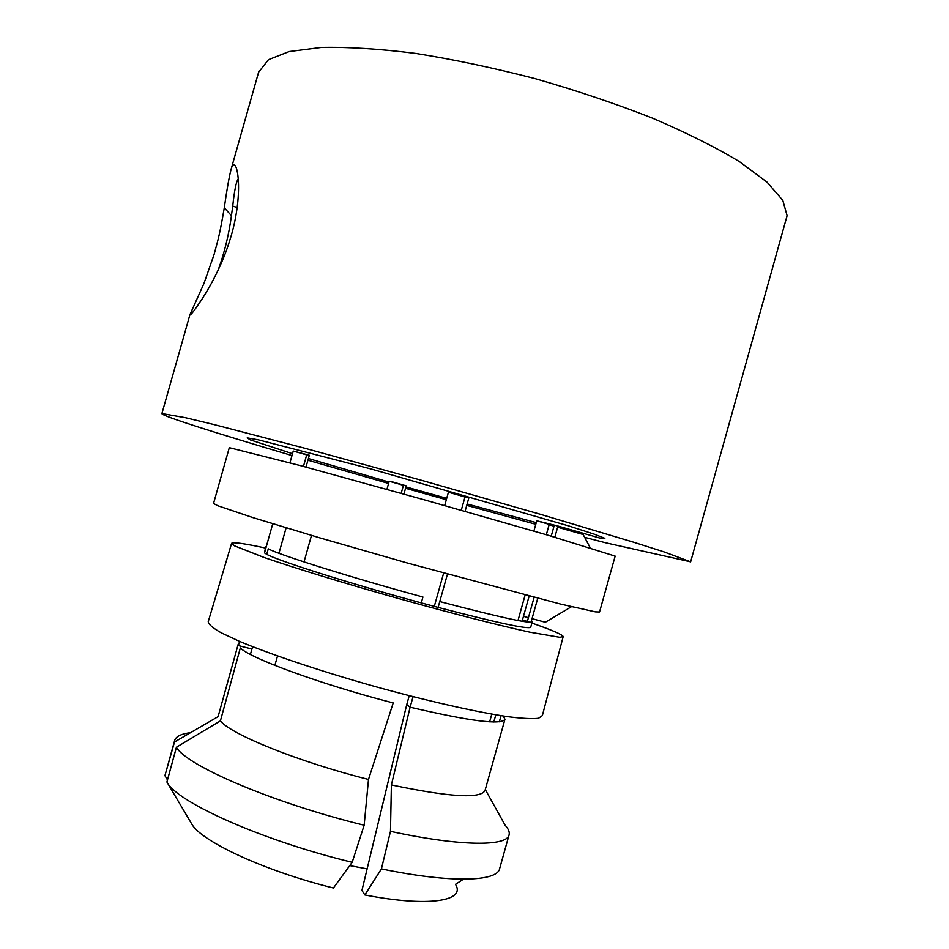 <?xml version="1.0" encoding="UTF-8"?>
<svg xmlns="http://www.w3.org/2000/svg" width="949" height="949" viewBox="0 0 949 949"><rect width="100%" height="100%" fill="white"/><g stroke="black" fill="none" stroke-linecap="round" stroke-linejoin="round"><path stroke-width="1.42" d="M533.884 531.096L536.766 520.799L557.953 526.043L554.821 537.217M386.931 489.376L389.209 481.262L391.913 481.76L406.243 485.852L403.918 494.121M305.993 467.133L309.338 455.259L306.693 454.891L303.443 466.433M461.273 510.265L464.998 496.979L448.426 492.223L444.678 505.568M527.193 622.034L534.097 597.384M551.227 536.161L554.228 525.426M536.766 520.799L549.222 524.37L546.316 534.726M529.139 596.102L522.104 621.263M401.178 493.35L403.432 485.33L406.243 485.852M289.943 462.804L293.265 451.048L306.693 454.891M447.442 574.169L438.118 607.407L421.285 602.9L422.934 597.028C351.842 577.716 279.303 554.928 268.282 548.842L266.728 554.323L264.522 552.923L272.743 523.753M250.394 654.43L251.936 649.033L238.377 645.581L239.563 641.382M251.936 649.033L252.6 646.696M278.947 553.267L286.123 527.822M309.338 455.259L293.265 451.048M464.998 496.979L468.889 497.715L465.069 511.345M413.064 696.685L410.11 707.195L406.765 704.49L409.233 695.7M434.298 606.399L443.634 573.113M468.889 497.715L448.426 492.223M537.727 598.321L531.404 620.907L532.223 621.82C529.827 623.873 499.008 617.123 439.755 601.571M438.118 607.407C497.383 622.876 528.261 629.484 530.716 627.218L532.223 621.82M493.741 721.987L495.864 714.822M571.452 606.719L545.331 622.259L532.033 618.653M528.415 617.669L523.48 616.34M557.621 527.205L583.149 534.512L590.207 547.775M549.103 524.761L554.014 526.173M266.337 546.494L266.052 547.49M292.517 453.705L250.453 439.945L247.203 437.88L258.057 439.767L371.379 469.067L568.997 526.007L594.24 534.168L604.857 538.32L601.298 538.474L557.953 526.043M265.329 548.024C244.32 543.48 233.086 541.915 231.603 543.314L234.628 545.9L264.036 557.454C294.819 568.071 344.131 583.196 396.718 598.024C449.304 612.757 498.842 625.415 529.945 632.2L559.898 637.325L563.22 636.518C562.105 634.442 551.666 629.958 531.879 623.054M527.347 621.488L522.496 619.839M421.285 602.9C350.169 583.635 277.689 560.645 266.728 554.323M264.522 552.923L265.649 546.897M406.765 704.49L361.925 890.459L364.855 894.954C428.829 907.363 466.054 901.064 455.496 884.302L463.503 879.189M389.209 481.262L403.432 485.33M229.302 447.667L300.275 465.579L424.606 499.909L547.822 535.165L615.154 556.126L599.554 611.998L595.355 611.868L560.622 604.098L406.907 562.887L320.027 537.929L252.897 517.596L217.879 505.77L213.525 503.492L229.302 447.667M536.256 522.638L467.133 504.002M446.706 498.355L405.947 486.908M388.983 482.08L308.425 458.533M176.431 747.219L166.905 782L192.184 824.752C202.944 842.249 266.313 871.479 333.419 888.003L352.186 862.297L364.155 825.227L368.497 779.437L393.206 702.936C321.77 684.561 250.145 658.321 240.322 647.965L220.417 720.872L176.431 747.219C185.98 765.487 273.419 803.115 364.155 825.227M218.092 716.637L238.175 644.288L218.092 716.637L174.497 742.011L164.924 775.63L167.475 779.912M238.175 644.288L239.089 643.042M231.603 543.314L208.222 621.678C208.424 624.252 212.718 627.941 221.093 632.746L239.326 641.275C269.741 654.075 319.089 670.682 372.091 685.7C425.152 700.492 475.473 711.904 507.395 716.625C521.808 718.464 532.175 719.01 538.51 718.286L542.354 715.593L563.113 636.909M503.267 716.021L504.951 719.271C501.463 725.214 469.85 721.193 410.11 707.195L391.391 784.918L390.478 831.336L381.427 868.904L364.855 894.954M499.352 721.798L501.001 715.665M390.478 831.336C460.668 846.603 507.691 846.615 509.139 834.634C509.708 831.929 508.367 828.774 505.105 825.179L485.295 789.556M190.559 732.664C181.045 733.874 175.743 736.519 174.64 740.611L174.497 742.011M349.778 865.607L367.133 868.893M174.64 740.611L164.924 775.63M220.417 720.872C230.666 734.348 298.793 761.952 368.497 779.437M391.391 784.918C449.779 797.184 481.001 798.999 485.069 790.363L504.951 719.271M166.905 782C176.597 802.071 262.292 840.636 352.186 862.297M381.427 868.904C451.072 883.365 497.834 881.728 499.708 868.394L509.139 834.634M258.591 72.254L268.472 59.668L289.208 51.554L321.237 47.45C347.975 46.869 379.398 48.85 415.484 53.393C453.61 59.455 493.373 67.842 534.762 78.542C575.972 90.357 614.964 103.441 651.714 117.818C686.115 132.516 715.356 147.131 739.449 161.65L767.029 182.137L782.806 200.358L787.101 215.672L690.647 561.844L605.225 542.698L584.643 537.324M231.556 234.593C227.713 247.298 225.542 253.976 218.436 269.469C213.181 280.18 211.236 284.309 202.588 298.259C194.142 310.94 189.942 316.349 190.002 314.487L203.881 283.644L214.071 254.522C218.721 237.369 219.682 234.403 224.296 207.784C226.799 190.085 229.029 177.404 230.987 169.729C235.542 151.271 245.139 186.277 231.556 234.593M535.794 524.287L466.742 505.39M446.315 499.708L405.567 488.272M388.592 483.456L307.951 460.229M291.995 455.544C217.95 433.74 160.642 415.626 161.899 413.562L185.553 417.714L214.533 424.701L304.166 448.07L421.831 480.396L540.681 514.382L633.244 542.104L663.92 551.855L690.647 561.844M238.306 178.863C236.277 181.271 234.415 190.346 232.73 206.099L231.426 215.66C228.994 234.083 224.616 252.114 218.294 269.777M525.117 595.059L518 620.516M491.796 714.123L489.637 721.821M274.866 665.403L277.523 655.984M304.024 561.927L311.497 535.402M161.899 413.562L189.978 314.475M230.975 169.729L258.935 71.056M232.73 206.087L237.226 207.534M224.296 207.784L231.426 215.672"/></g></svg>
